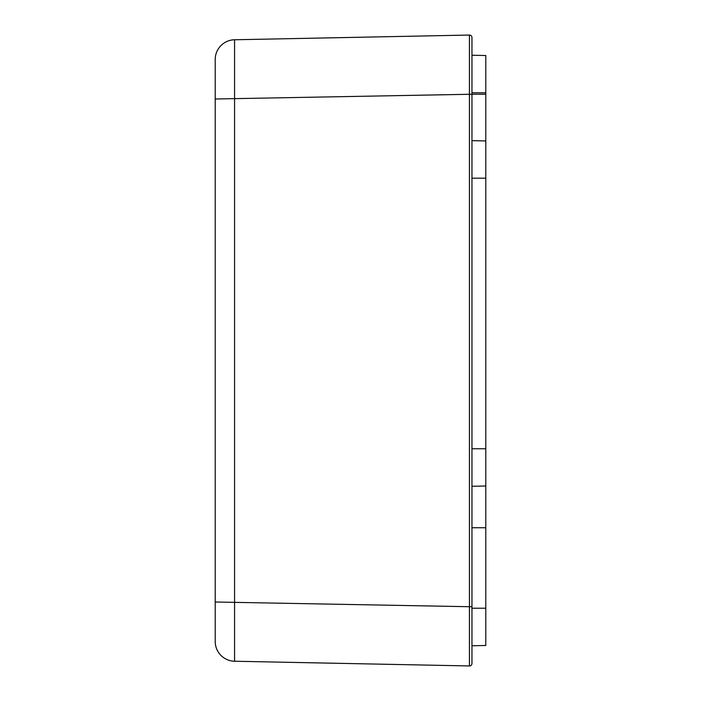 <?xml version="1.0" encoding="UTF-8"?>
<svg xmlns="http://www.w3.org/2000/svg" width="701" height="701" viewBox="0 0 701 701"><rect width="100%" height="100%" fill="white"/><g stroke="black" fill="none" stroke-linecap="round" stroke-linejoin="round"><path stroke-width="1.05" d="M471.957 94.284L471.957 37.521A2.471 2.471 0 0 0 469.442 35.05L469.442 94.284L471.957 94.284L471.957 663.479A2.471 2.471 0 0 1 469.442 665.95A2.471 2.471 0 0 0 471.957 663.479A2.471 2.471 0 0 1 469.442 665.95L234.572 661.236L469.442 665.95L469.442 606.715L471.957 606.715M234.572 661.236L234.572 39.764A19.751 19.751 0 0 0 215.216 59.506A19.751 19.751 0 0 1 234.572 39.764A19.751 19.751 0 0 0 215.216 59.506L215.216 641.494A19.751 19.751 0 0 0 234.572 661.236A19.751 19.751 0 0 1 215.216 641.494M469.442 35.05L234.572 39.764A19.751 19.751 0 0 0 215.216 59.506M471.957 645.761L485.784 645.481L485.784 55.519L471.957 55.239M471.957 486.275L485.784 486.003M471.957 140.656L485.784 140.936M215.216 98.999L469.442 94.284L469.442 606.715L215.216 602.001M471.957 608.231L485.784 608.231M471.957 527.757L485.784 527.757M471.957 448.754L485.784 448.754M471.957 178.185L485.784 178.185M471.957 94.258L485.784 94.258M471.957 92.769L485.784 92.769"/></g></svg>
